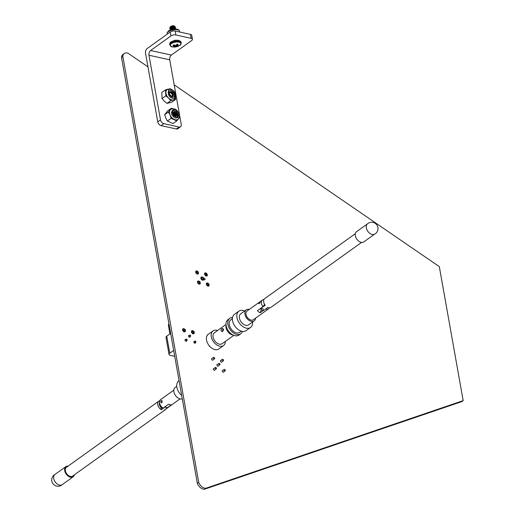 <?xml version="1.0" encoding="UTF-8"?>
<svg xmlns="http://www.w3.org/2000/svg" width="515" height="515" viewBox="0 0 515 515"><rect width="100%" height="100%" fill="white"/><g stroke="black" fill="none" stroke-linecap="round" stroke-linejoin="round"><path stroke-width="0.77" d="M206.811 274.707A1.12 0.734 -125.6 0 1 206.592 275.37A1.12 0.734 -125.6 0 1 205.704 275.248A1.12 0.734 -125.6 0 1 205.073 274.27A1.12 0.734 -125.6 0 1 205.292 273.549A1.12 0.734 -125.6 0 1 205.974 273.549M207.004 273.948A1.79 1.172 -125.6 0 1 207.326 274.765A1.79 1.172 -125.6 0 1 206.985 275.911A1.79 1.172 -125.6 0 1 205.562 275.725A1.79 1.172 -125.6 0 1 204.558 274.154A1.79 1.172 -125.6 0 1 204.899 273.008A1.79 1.172 -125.6 0 1 206.753 273.6M197.972 272.873A1.12 0.734 -125.6 0 1 197.741 273.414A1.12 0.734 -125.6 0 1 196.852 273.298A1.12 0.734 -125.6 0 1 196.221 272.313A1.12 0.734 -125.6 0 1 196.434 271.592A1.12 0.734 -125.6 0 1 197.226 271.65M198.365 272.429A1.79 1.172 -125.6 0 1 198.468 272.808A1.79 1.172 -125.6 0 1 198.127 273.954A1.79 1.172 -125.6 0 1 196.711 273.768A1.79 1.172 -125.6 0 1 195.706 272.197A1.79 1.172 -125.6 0 1 196.048 271.051A1.79 1.172 -125.6 0 1 197.773 271.508M203.251 278.776A1.12 0.734 -125.6 0 1 203.026 279.426A1.12 0.734 -125.6 0 1 202.144 279.31A1.12 0.734 -125.6 0 1 201.513 278.325A1.12 0.734 -125.6 0 1 201.726 277.611A1.12 0.734 -125.6 0 1 202.421 277.611M203.612 278.332A1.79 1.172 -125.6 0 1 203.76 278.827A1.79 1.172 -125.6 0 1 203.419 279.973A1.79 1.172 -125.6 0 1 202.002 279.787A1.79 1.172 -125.6 0 1 200.998 278.216A1.79 1.172 -125.6 0 1 201.339 277.064A1.79 1.172 -125.6 0 1 202.949 277.411A0.715 0.47 54.4 0 0 203.161 278.673A0.715 0.47 54.4 0 0 202.936 277.411M199.749 282.799A1.12 0.734 -125.6 0 1 199.537 283.501A1.12 0.734 -125.6 0 1 198.648 283.385A1.12 0.734 -125.6 0 1 198.024 282.407A1.12 0.734 -125.6 0 1 198.236 281.686A1.12 0.734 -125.6 0 1 198.88 281.666M200.123 282.432A1.777 1.165 -125.6 0 1 200.264 282.896A1.777 1.165 -125.6 0 1 199.923 284.042A1.777 1.165 -125.6 0 1 198.513 283.855A1.777 1.165 -125.6 0 1 197.509 282.291A1.777 1.165 -125.6 0 1 197.85 281.151A1.777 1.165 -125.6 0 1 199.35 281.402M208.581 284.641A1.12 0.734 -125.6 0 1 208.601 284.744A1.12 0.734 -125.6 0 1 208.388 285.458A1.12 0.734 -125.6 0 1 207.5 285.342A1.12 0.734 -125.6 0 1 206.876 284.357A1.12 0.734 -125.6 0 1 207.088 283.643A1.12 0.734 -125.6 0 1 207.609 283.578M208.845 284.106A1.79 1.172 -125.6 0 1 209.122 284.853A1.79 1.172 -125.6 0 1 208.781 286.005A1.79 1.172 -125.6 0 1 207.358 285.819A1.79 1.172 -125.6 0 1 206.354 284.248A1.79 1.172 -125.6 0 1 206.695 283.096A1.79 1.172 -125.6 0 1 208.189 283.34A0.715 0.47 54.4 0 0 208.401 284.602A0.715 0.47 54.4 0 0 208.176 283.34M193.421 333.051A0.998 0.65 54.4 0 0 193.621 332.587M192.829 331.396A0.998 0.65 54.4 0 0 192.275 331.428A0.998 0.65 54.4 0 0 192.089 332.066A0.998 0.65 54.4 0 0 192.649 332.941A0.998 0.65 54.4 0 0 193.434 333.044A0.998 0.65 54.4 0 0 193.64 332.574M193.395 331.1A1.79 1.172 54.4 0 0 191.812 330.778A1.79 1.172 54.4 0 0 191.471 331.93A1.79 1.172 54.4 0 0 192.481 333.501A1.79 1.172 54.4 0 0 193.898 333.688A1.79 1.172 54.4 0 0 194.239 332.542A1.79 1.172 54.4 0 0 194.123 332.13M191.812 330.778L191.792 330.797A1.79 1.172 54.4 0 0 191.792 330.797A1.79 1.172 54.4 0 0 191.451 331.943A1.79 1.172 54.4 0 0 192.456 333.52A1.79 1.172 54.4 0 0 193.878 333.707A1.79 1.172 54.4 0 0 193.885 333.694L193.878 333.707M192.803 331.415A0.998 0.65 54.4 0 0 192.262 331.435M184.576 331.1A0.998 0.657 54.4 0 0 184.756 330.772A0.998 0.657 54.4 0 1 184.576 331.1M184.067 329.51A0.998 0.657 54.4 0 0 183.411 329.478A0.998 0.657 54.4 0 1 184.067 329.51A0.998 0.657 54.4 0 0 183.424 329.465A0.998 0.657 54.4 0 0 183.231 330.109A0.998 0.657 54.4 0 0 183.791 330.984A0.998 0.657 54.4 0 0 184.582 331.094A0.998 0.657 54.4 0 0 184.782 330.752M184.582 329.175A1.79 1.172 54.4 0 0 182.96 328.828A1.79 1.172 54.4 0 0 182.619 329.973A1.79 1.172 54.4 0 0 183.63 331.544A1.79 1.172 54.4 0 0 185.046 331.731A1.79 1.172 54.4 0 0 185.387 330.585A1.79 1.172 54.4 0 0 185.329 330.353M182.96 328.828L182.941 328.84A1.79 1.172 54.4 0 0 182.941 328.84A1.79 1.172 54.4 0 0 182.6 329.986A1.79 1.172 54.4 0 0 183.604 331.563A1.79 1.172 54.4 0 0 185.027 331.75A1.79 1.172 54.4 0 0 185.033 331.744M189.263 335.471A0.998 0.657 54.4 0 0 188.535 336.147A0.998 0.657 54.4 0 0 189.398 337.177A0.998 0.657 54.4 0 0 190.093 336.63M194.425 341.451A0.998 0.657 54.4 0 0 193.859 342.172A0.998 0.657 54.4 0 0 194.786 343.222A0.998 0.657 54.4 0 0 195.404 342.514L195.404 342.514M185.709 339.533A0.998 0.657 54.4 0 0 185.007 340.215A0.998 0.657 54.4 0 0 185.883 341.252A0.998 0.657 54.4 0 0 186.565 340.679M222.808 370.452A0.998 0.657 54.4 0 0 222.235 371.167A0.998 0.657 54.4 0 0 223.014 372.171A0.998 0.657 54.4 0 0 223.787 371.83M213.957 368.495A0.998 0.657 54.4 0 0 213.384 369.216A0.998 0.657 54.4 0 0 214.163 370.214A0.998 0.657 54.4 0 0 214.935 369.873M217.478 364.427A0.998 0.657 54.4 0 0 216.918 365.148A0.998 0.657 54.4 0 0 217.697 366.146A0.998 0.657 54.4 0 0 218.463 365.798M221.006 360.358A0.998 0.657 54.4 0 0 220.478 361.086A0.998 0.657 54.4 0 0 221.283 362.097A0.998 0.657 54.4 0 0 222.036 361.704M212.148 358.401A0.998 0.657 54.4 0 0 211.626 359.129A0.998 0.657 54.4 0 0 212.431 360.14A0.998 0.657 54.4 0 0 213.184 359.74M219.615 348.378A1.12 0.734 -125.6 0 1 219.448 348.591A1.12 0.734 -125.6 0 1 219.19 348.681M210.043 346.692A1.12 0.734 -125.6 0 1 209.096 345.61M206.521 275.409A1.12 0.734 54.4 0 0 206.682 274.798M197.67 273.452A1.12 0.734 54.4 0 0 197.837 272.969M199.466 283.546A1.12 0.734 54.4 0 0 199.62 282.889M208.318 285.503A1.12 0.734 54.4 0 0 208.472 284.834A1.12 0.734 54.4 0 0 208.446 284.737M174.186 84.846L439.301 266.609L463.178 400.638L461.813 401.616L204.429 489.25A6.804 4.455 -125.6 0 1 197.342 483.302L121.508 57.564A6.804 4.455 -125.6 0 1 122.911 54.461L124.276 53.483A6.804 4.455 -125.6 0 1 128.332 53.405L147.953 66.86M463.178 400.638L205.794 488.272A6.804 4.455 -125.6 0 1 198.706 482.323L122.873 56.586L121.508 57.564M204.429 489.25L205.794 488.272M197.342 483.302L198.706 482.323M122.873 56.586A6.804 4.455 -125.6 0 1 124.276 53.483M207.307 335.31A1.12 0.734 -125.6 0 1 207.532 334.731A1.12 0.734 -125.6 0 1 207.893 334.634M205.839 273.639A1.12 0.734 54.4 0 0 205.228 273.6M197.091 271.74A1.12 0.734 54.4 0 0 196.376 271.65M198.745 281.757A1.12 0.734 54.4 0 0 198.172 281.737M207.474 283.668A1.12 0.734 54.4 0 0 207.024 283.694M200.908 278.274A1.79 1.172 54.4 0 0 201.912 279.851A1.79 1.172 54.4 0 0 203.328 280.038L203.29 280.07A1.79 1.172 54.4 0 1 201.867 279.877A1.79 1.172 54.4 0 1 200.863 278.306A1.79 1.172 54.4 0 1 201.204 277.16L201.249 277.128A1.79 1.172 54.4 0 0 200.908 278.274M203.657 279.697L204.474 279.87A0.908 0.592 54.4 0 0 204.88 279.793L204.899 279.78A0.908 0.592 54.4 0 0 204.23 278.242L203.586 278.1M203.676 279.658L204.513 279.845A0.908 0.592 54.4 0 0 204.899 279.78M193.692 332.368A0.715 0.47 54.4 0 0 193.466 331.106A0.715 0.47 54.4 0 0 193.692 332.368M195.462 342.301A0.715 0.47 54.4 0 0 195.237 341.039A0.715 0.47 54.4 0 0 195.462 342.301M186.745 340.376A0.715 0.47 54.4 0 0 186.52 339.115A0.715 0.47 54.4 0 0 186.745 340.376M184.975 330.443A0.715 0.47 54.4 0 0 184.756 329.182A0.715 0.47 54.4 0 0 184.975 330.443M190.222 336.372A0.715 0.47 54.4 0 0 189.996 335.111A0.715 0.47 54.4 0 0 190.222 336.372M169.944 333.875L168.444 325.461A8.942 3.985 -10.1 0 1 168.92 323.729M174.727 356.341L170.356 355.376A3.579 1.597 -10.1 0 1 169.036 354.429L165.997 337.396A3.579 1.597 -10.1 0 1 166.757 336.16L170.639 333.379M169.036 354.429A3.579 1.597 -10.1 0 1 169.789 353.187L173.671 350.406M221.109 330.604A1.41 0.863 102.5 0 1 221.373 329.175A1.41 0.863 102.5 0 1 222.274 328.609A1.41 0.863 102.5 0 1 222.841 329.362A1.41 0.863 102.5 0 1 222.577 330.791A1.41 0.863 102.5 0 1 221.669 331.357A1.41 0.863 102.5 0 1 221.109 330.604M222.274 328.609L223.175 328.808L223.658 329.542L222.564 331.557L221.669 331.357M226.117 325.428A6.689 4.378 54.4 0 0 226.079 327.81A6.689 4.378 54.4 0 0 232.935 334.943M226.027 324.469L214.375 332.812A6.689 4.378 54.4 0 0 213.094 337.113A6.689 4.378 54.4 0 0 216.86 342.99A6.689 4.378 54.4 0 0 222.165 343.692L233.816 335.342M217.588 330.508A9.013 5.903 54.4 0 0 213.017 330.926A9.013 5.903 54.4 0 0 211.298 336.713A9.013 5.903 54.4 0 0 216.371 344.638A9.013 5.903 54.4 0 0 223.523 345.578A9.013 5.903 54.4 0 0 225.383 341.387M213.017 330.926L208.26 334.338A9.013 5.903 54.4 0 0 206.541 340.125A9.013 5.903 54.4 0 0 211.614 348.05A9.013 5.903 54.4 0 0 218.759 348.99L223.523 345.578M220.008 364.266A0.843 0.554 54.4 0 0 218.701 363.976A0.843 0.554 54.4 0 0 220.008 364.266M214.684 358.24A0.843 0.554 54.4 0 0 213.377 357.951A0.843 0.554 54.4 0 0 214.684 358.24M216.48 368.334A0.843 0.554 54.4 0 0 215.173 368.045A0.843 0.554 54.4 0 0 216.48 368.334M225.338 370.291A0.843 0.554 54.4 0 0 224.031 370.002A0.843 0.554 54.4 0 0 225.338 370.291M223.536 360.197A0.843 0.554 54.4 0 0 222.229 359.908A0.843 0.554 54.4 0 0 223.536 360.197M206.631 274.669A0.715 0.47 54.4 0 0 206.406 273.407A0.715 0.47 54.4 0 0 206.631 274.669M199.685 282.677A0.715 0.47 54.4 0 0 199.459 281.415A0.715 0.47 54.4 0 0 199.685 282.677M197.921 272.744A0.715 0.47 54.4 0 0 197.696 271.482A0.715 0.47 54.4 0 0 197.921 272.744M172.396 96.286L172.403 95.288M169.59 92.687A2.208 1.448 -125.6 0 1 170.993 92.99A2.208 1.448 -125.6 0 1 172.28 94.779A2.208 1.448 -125.6 0 1 172.325 94.992A2.208 1.448 -125.6 0 1 172.113 96.208M169.66 92.5L170.034 92.533M172.403 47.007A5.465 2.433 -10.1 0 1 171.881 46.878A5.465 2.433 -10.1 0 1 171.527 43.563A5.465 2.433 -10.1 0 1 178.866 42.146A5.465 2.433 -10.1 0 1 179.954 45.442L181.216 43.048L181.061 42.204A5.762 2.562 -10.1 0 0 178.802 40.646A5.762 2.562 -10.1 0 0 170.838 42.301A5.762 2.562 -10.1 0 0 169.725 44.219L169.899 43.067L170.787 41.979L174.778 40.299L178.505 40.254L181.061 42.204M170.729 27.984L171.559 28.274M172.081 28.325L174.031 27.971M174.289 27.977L171.804 28.428M171.411 28.364L170.677 28.055M170.761 28.859L170.607 27.997M170.529 27.919L170.684 26.844M169.95 28.628L169.75 27.926L170.291 27.128L172.86 26.072A2.935 1.307 169.9 0 0 170.716 26.683L174.295 25.988A2.208 0.985 169.9 0 0 172.995 25.75L170.658 26.716M170.439 27.005L170.587 27.874M174.566 26.922L171.804 27.089L170.838 27.707M170.903 28.969L171.727 29.258M171.489 29.329L170.851 29.04M170.703 28.904L170.858 27.829M174.746 27.907L171.978 28.074L171.012 28.692M171.032 28.814L170.742 29.587M171.341 26.368L173.755 25.866M174.405 27.771L174.785 27.256M171.501 27.359L174.263 26.883L170.446 27.99L169.905 28.789L170.156 29.542M174.591 27.044L174.54 27.81M174.585 28.756L174.965 28.241M171.675 28.351L174.437 27.868L171.489 28.428L170.059 29.883M174.765 28.029L174.714 28.795M174.772 28.814L171.753 29.252M172.428 29.085L174.617 28.853M171.476 26.297L169.725 27.804L169.982 28.557M170.04 28.615L170.652 28.949M171.064 29.059L171.926 29.162M174.418 28.724L174.855 28.512M170.562 29.027L170.001 28.679M170.13 29.613L169.924 28.911L170.465 28.113L171.63 27.443L174.476 27.025L175.609 27.681L175.467 28.151M170.111 29.857L171.804 28.428L174.656 28.01L175.776 28.859M175.383 28.106L175.583 27.559L174.263 26.883M175.718 28.853L174.437 27.868M174.218 28.834L173.027 28.969M174.521 46.363L174.437 45.223L174.521 46.401L172.963 45.475A3.199 1.423 -10.1 0 1 173.748 44.882L175.654 45.494L177.154 44.174A3.199 1.423 -10.1 0 1 177.72 44.251A3.199 1.423 -10.1 0 1 178.209 44.387L177.302 45.822L176.915 44.49M172.86 26.072L174.881 26.297L173.703 25.859M174.881 26.297L175.216 27.128M174.27 27.862L172.113 28.312M170.446 26.703A2.208 0.985 169.9 0 1 170.497 26.645A2.208 0.985 169.9 0 1 170.722 26.445A2.208 0.985 169.9 0 1 172.995 25.75L170.169 27.095M170.117 27.289L170.491 27.952M170.375 27.366A2.208 0.985 169.9 0 0 170.851 27.688M171.006 27.739A2.208 0.985 169.9 0 0 174.366 27.012M174.488 26.877A2.208 0.985 169.9 0 0 174.514 26.156M179.954 45.442L171.881 46.878L169.873 45.062A5.762 2.562 -10.1 0 1 170.986 43.144A5.762 2.562 -10.1 0 1 178.95 41.49A5.762 2.562 -10.1 0 1 181.216 43.048M174.456 46.505L174.508 47.168L177.913 46.459A3.199 1.423 -10.1 0 0 178.699 45.874L177.302 45.822M174.508 47.168A3.199 1.423 -10.1 0 1 173.458 46.962L174.521 46.401M177.913 46.459L177.759 45.977M179.51 31.982L179.181 30.14L179.696 32.02M172.963 30.997L172.744 29.78L169.86 30.745L167.111 32.49L167.388 34.042M172.744 29.78L175.892 29.567L179.181 30.14M174.218 119.429A6.148 4.023 -125.6 0 1 171.81 117.645A6.148 4.023 -125.6 0 1 170.072 114.98L171.147 118.347L176.748 120.896L178.473 118.811A6.148 4.023 -125.6 0 1 177.9 119.364A6.148 4.023 -125.6 0 1 174.218 119.429M177.205 116.718A3.592 2.35 54.4 0 0 176.51 111.935A3.592 2.35 54.4 0 0 173.021 110.88M176.645 111.839A3.592 2.35 -125.6 0 1 177.269 116.673A3.592 2.35 -125.6 0 1 173.709 115.663A3.592 2.35 -125.6 0 1 173.085 110.834A3.592 2.35 -125.6 0 1 176.645 111.839M173.838 112.148L173.87 112.154A2.504 1.262 -128 0 1 175.255 113.1A2.504 1.262 -128 0 1 176.227 114.678L176.227 114.562M176.149 115.875A2.504 1.262 52 0 0 175.061 113.255A2.504 1.262 52 0 0 173.272 112.238M176.143 115.894L174.843 113.287L173.401 112.244M175.679 116.075A2.504 1.262 52 0 0 174.566 113.596A2.504 1.262 52 0 0 173.111 112.624M175.493 116.062A2.504 1.262 52 0 0 174.373 113.744A2.504 1.262 52 0 0 173.079 112.824M175.409 116.049L174.16 113.776L173.066 112.907M174.92 115.881A2.504 1.262 52 0 0 173.877 114.085A2.504 1.262 52 0 0 173.091 113.422M174.63 115.727A2.504 1.262 52 0 0 173.69 114.233A2.504 1.262 52 0 0 173.162 113.757M173.471 114.272L174.36 115.534M176.748 120.896L173.001 123.587L167.401 121.031L165.779 118.057L164.697 114.697L167.594 110.912L171.347 108.227L168.444 112.013L170.072 114.98A6.148 4.023 -125.6 0 1 170.169 109.92A6.148 4.023 -125.6 0 1 170.735 109.367C173.491 108.305 175.673 108.807 177.282 110.88C178.557 113.519 181.383 114.51 177.9 119.364M172.892 108.704L171.347 108.227M178.956 118.154L179.645 117.117M167.401 121.031L171.147 118.347M164.697 114.697L168.444 112.013M176.111 116.004L176.227 114.678M176.059 116.03A2.433 1.59 54.4 0 0 175.377 113.023A2.433 1.59 54.4 0 0 173.304 112.186M175.976 112.598A2.433 1.59 -125.6 0 1 176.394 115.869A2.433 1.59 -125.6 0 1 173.986 115.186A2.433 1.59 -125.6 0 1 173.561 111.916A2.433 1.59 -125.6 0 1 175.976 112.598M171.006 99.698A6.148 4.023 -125.6 0 1 168.553 98.062A6.148 4.023 -125.6 0 1 165.933 92.629A6.148 4.023 -125.6 0 1 167.201 89.501L171.109 89.179C175.834 91.747 176.915 95.185 174.36 99.498A6.148 4.023 -125.6 0 1 173.401 99.936L175.486 99.562L171.733 102.247L167.021 103.38L164.259 101.14L162.045 98.513L161.781 92.513L165.534 89.829L165.791 95.829L168.553 98.062L170.768 100.695L173.401 99.936A6.148 4.023 -125.6 0 1 171.006 99.698M170.246 88.696L169.261 88.838M173.664 96.852A3.592 2.35 54.4 0 0 174.051 93.775A3.592 2.35 54.4 0 0 171.373 90.943A3.592 2.35 54.4 0 0 169.48 91.013M171.772 96.917A3.592 2.35 -125.6 0 1 169.075 94.033A3.592 2.35 -125.6 0 1 169.544 90.968A3.592 2.35 -125.6 0 1 171.508 90.852A3.592 2.35 -125.6 0 1 174.205 93.736A3.592 2.35 -125.6 0 1 173.729 96.801A3.592 2.35 -125.6 0 1 171.772 96.917M172.48 96.176A2.504 1.86 65.8 0 0 172.744 95.5L172.718 95.7M171.959 94.026A2.504 1.86 65.8 0 0 170.497 92.584A2.504 1.86 65.8 0 0 169.673 92.475M167.021 103.38L170.768 100.695M162.045 98.513L165.791 95.829M168.16 89.069L165.534 89.829M175.486 99.562L175.621 97.844M172.519 96.163A2.433 1.59 54.4 0 0 172.474 94.097A2.433 1.59 54.4 0 0 170.755 92.397A2.433 1.59 54.4 0 0 169.763 92.314M171.527 96.08A2.433 1.59 -125.6 0 1 169.705 94.129A2.433 1.59 -125.6 0 1 170.027 92.05A2.433 1.59 -125.6 0 1 171.353 91.973A2.433 1.59 -125.6 0 1 173.175 93.923A2.433 1.59 -125.6 0 1 172.86 96.002A2.433 1.59 -125.6 0 1 171.527 96.08M161.073 125.615A3.579 2.343 -125.6 0 1 157.745 121.849L160.493 119.886A3.579 2.343 54.4 0 0 163.822 123.645L161.073 125.615L176.291 128.975L179.04 127.005A3.579 2.343 54.4 0 0 180.559 126.761A3.579 2.343 54.4 0 0 181.241 124.469L169.725 59.817A3.579 2.182 102.5 0 1 171.36 55.086L191.696 40.518A3.579 1.597 169.9 0 0 192.449 39.282A3.579 1.597 169.9 0 0 191.129 38.335L190.428 34.389A3.579 1.597 -10.1 0 1 191.747 35.342L192.449 39.282M163.822 123.645L179.04 127.005M160.493 119.886L148.977 55.234A3.579 2.182 102.5 0 1 150.618 50.502L170.948 35.934L170.246 31.994L147.168 48.532A3.579 2.182 -77.5 0 0 145.533 53.257L157.745 121.849M170.246 31.994A3.579 1.597 -10.1 0 1 175.209 31.029L175.911 34.975L191.129 38.335M175.911 34.975A3.579 1.597 169.9 0 0 170.948 35.934M175.209 31.029L190.428 34.389M180.559 126.761L177.81 128.731A3.579 2.343 -125.6 0 1 176.291 128.975M161.968 402.762C160.719 402.711 160.577 401.97 161.556 400.548L161.987 400.419L161.968 402.762L161.472 402.872M173.78 390.177L160.616 399.608A5.369 3.515 54.4 0 0 159.759 403.747A5.369 3.515 54.4 0 0 163.152 408.125L168.65 404.185A5.369 3.515 54.4 0 0 170.079 404.764A5.369 3.515 54.4 0 0 171.418 404.796L167.703 407.462M182.304 398.874A6.798 4.448 -125.6 0 1 180.199 398.938A6.798 4.448 -125.6 0 1 174.463 393.698A6.798 4.448 -125.6 0 1 175.171 387.422L176.748 386.289M181.692 395.456A10.017 6.56 -125.6 0 1 178.789 380.862L179.059 380.669M163.152 408.125L162.302 408.195C158.955 406.341 158.395 403.477 160.616 399.608M73.182 476.781L62.193 484.66A6.264 4.101 -125.6 0 1 59.573 485.098A6.264 4.101 -125.6 0 1 54.262 480.289A6.264 4.101 -125.6 0 1 54.899 474.476L65.894 466.603A6.264 4.101 54.4 0 0 65.251 472.41A6.264 4.101 54.4 0 0 70.568 477.225A6.264 4.101 54.4 0 0 73.182 476.781A6.264 4.101 54.4 0 0 74.379 474.824M68.128 466.101A6.264 4.101 54.4 0 0 65.894 466.603M166.055 406.045A5.369 3.302 101.9 0 1 165.708 406.573L161.311 409.721A5.369 3.515 -125.6 0 1 157.886 405.344A5.369 3.515 -125.6 0 1 158.736 401.179L66.409 467.33A5.369 3.515 54.4 0 0 65.862 472.307A5.369 3.515 54.4 0 0 70.42 476.433A5.369 3.515 54.4 0 0 72.666 476.053L164.987 409.908A5.369 3.515 -125.6 0 1 164.073 410.301L168.469 407.153A5.369 3.302 -78.1 0 0 168.785 406.683M165.708 406.573L166.068 407.899L168.469 407.153M158.736 401.179A5.369 3.515 -125.6 0 1 159.586 400.799M165.656 409.168A5.369 3.515 -125.6 0 1 164.987 409.908M160.783 406.882L161.311 409.721M259.328 303.535C258.433 303.593 258.652 303.032 259.978 301.861C260.635 301.61 260.416 302.17 259.328 303.535L258.813 303.625M259.978 301.861L260.378 301.674M263.423 310.41L260.146 312.76A5.369 3.515 -125.6 0 1 258.73 311.91A5.369 3.515 -125.6 0 1 257.474 310.648L262.972 306.708A5.369 3.515 -125.6 0 1 262.463 299.988L247.078 311.009A5.369 3.515 54.4 0 0 248.842 318.997A5.369 3.515 54.4 0 0 253.329 319.738L268.714 308.71A5.369 3.515 -125.6 0 1 265.817 308.897M249.299 309.418A6.798 4.448 54.4 0 0 246.241 309.85L240.75 313.783A6.798 4.448 54.4 0 0 242.983 323.903A6.798 4.448 54.4 0 0 248.668 324.836L254.159 320.897A6.798 4.448 54.4 0 0 255.549 318.148M246.241 309.85A6.798 4.448 54.4 0 0 248.475 319.963A6.798 4.448 54.4 0 0 254.159 320.897M244.664 310.983A10.017 6.56 54.4 0 0 238.87 311.169L234.473 314.317A10.017 6.56 54.4 0 0 237.769 329.227A10.017 6.56 54.4 0 0 246.144 330.604L250.541 327.456A10.017 6.56 54.4 0 0 252.582 322.03M238.87 311.169A10.017 6.56 54.4 0 0 242.166 326.079A10.017 6.56 54.4 0 0 250.541 327.456M232.413 318.656L230.778 319.828A7.693 5.034 54.4 0 0 233.301 331.28A7.693 5.034 54.4 0 0 239.733 332.336L241.374 331.158M232.542 317.575A9.482 6.206 54.4 0 0 229.735 318.379L227.978 319.635A9.482 6.206 54.4 0 0 231.087 333.746A9.482 6.206 54.4 0 0 239.018 335.053L240.775 333.791A9.482 6.206 54.4 0 0 242.443 331.39M229.735 318.379A9.482 6.206 54.4 0 0 232.851 332.49A9.482 6.206 54.4 0 0 240.775 333.791M264.62 304.442L262.972 306.708M260.146 312.76L261.324 309.618M367.517 223.851A6.264 4.101 54.4 0 0 367.156 224.167A6.264 4.101 54.4 0 0 369.532 233.134A6.264 4.101 54.4 0 0 374.399 234.274A6.315 6.315 0 0 0 376.813 224.894A6.315 6.315 0 0 0 367.156 224.167M374.643 234.151L363.822 241.908A6.264 4.101 -125.6 0 1 358.543 241.014A6.264 4.101 -125.6 0 1 356.528 231.724L367.35 223.974M355.331 233.681L264.729 298.603A5.369 3.515 54.4 0 0 265.199 305.286L260.802 308.44A5.369 1.59 128.8 0 1 260.397 308.549M361.582 242.411L270.98 307.326A5.369 3.515 54.4 0 1 267.864 307.423L263.468 310.577L263.126 308.942L260.802 308.44M166.757 336.16L169.789 353.187M177.141 44.2L177.456 45.372M177.115 44.226L177.43 45.404M176.606 44.869L176.825 46.601M174.134 46.06L174.031 45.03M176.561 44.914L176.78 46.601M174.173 46.086L174.07 45.05M175.924 45.391L176.162 46.685M175.821 45.442L176.053 46.704M175.145 45.462L175.486 46.871M175.1 45.462L175.441 46.884M177.115 111.221C181.615 114.401 176.355 121.263 173.24 116.281C168.74 113.107 173.999 106.245 177.115 111.221M176.922 111.362L177.778 117.735M171.81 97.902C167.427 97.612 166.957 86.726 171.463 89.868C175.847 90.157 176.323 101.043 171.81 97.902M148.977 55.234L169.725 59.817M150.618 50.502L171.36 55.086M166.564 408.517A5.369 3.515 54.4 0 0 166.866 408.331L166.506 408.556M263.912 302.878A3.579 2.343 54.4 0 0 264.568 304.597M193.994 332.323L192.925 333.089M193.164 331.158L192.069 331.937M195.764 342.25L194.541 343.125M194.934 341.091L193.852 341.863M187.054 340.325L185.799 341.226M186.218 339.166L184.994 340.042M185.284 330.398L184.203 331.171M184.447 329.233L183.231 330.102M190.524 336.321L189.353 337.164M189.687 335.162L188.516 335.999M218.862 363.435L216.912 364.832M213.538 357.41L211.633 358.775M215.334 367.504L213.384 368.907M224.192 369.461L222.235 370.864M222.39 359.367L220.484 360.732M223.375 360.738L221.424 362.142M225.177 370.839L223.227 372.229M216.319 368.882L214.369 370.272M214.523 358.781L212.566 360.185M219.847 364.807L217.897 366.204M206.933 274.617L205.891 275.364M206.103 273.452L205.067 274.199M208.704 284.55L207.551 285.374M207.873 283.385L206.856 284.113M199.994 282.626L198.796 283.482M199.157 281.46L198.005 282.284M198.224 272.693L197.155 273.459M197.387 271.527L196.234 272.358M169.873 45.062L169.725 44.219M171.315 27.443L171.649 27.289M171.489 28.428L171.83 28.274M176.909 44.502L177.282 45.803M174.443 45.223L174.527 46.382M167.6 32.123L168.772 30.675L172.853 29.001L174.894 28.814L177.842 29.381L178.814 30.044M180.031 398.9L166.866 408.331M55.066 474.36A6.315 6.315 0 0 0 51.822 481.094A6.315 6.315 0 0 0 62.36 484.538M264.041 299.376L262.463 299.988M268.714 308.71L269.596 307.783M260.184 308.704L262.528 310.584"/></g></svg>
